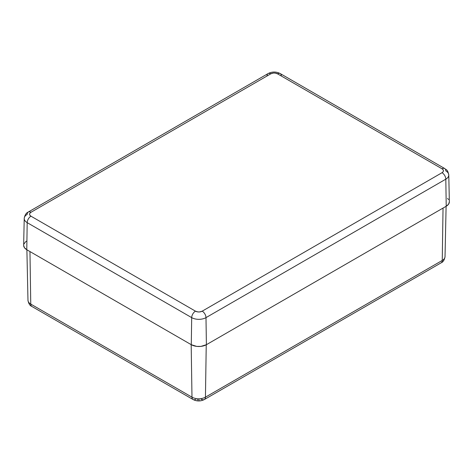 <?xml version="1.0" encoding="UTF-8"?>
<svg xmlns="http://www.w3.org/2000/svg" width="473" height="473" viewBox="0 0 473 473"><rect width="100%" height="100%" fill="white"/><g stroke="black" fill="none" stroke-linecap="round" stroke-linejoin="round"><path stroke-width="0.71" d="M30.757 304.086L29.959 251.559L30.757 304.086L191.985 397.166A9.519 5.493 0 0 0 205.442 397.166L442.243 260.452A9.519 5.493 0 0 0 445.028 256.632A9.519 5.493 180 0 1 442.243 260.452L443.041 208.073L442.243 260.452L205.442 397.166L206.24 344.787L205.442 397.166A9.519 5.493 180 0 1 191.985 397.166L191.181 344.64L191.985 397.166L30.757 304.086A9.519 5.493 180 0 1 27.972 300.26A9.519 5.493 0 0 0 30.757 304.086A5.345 3.086 120 0 0 31.862 306.457A5.345 3.086 -60 0 1 30.757 304.086M197.117 399.797L199.529 399.933M201.031 399.573L201.664 399.271A5.345 3.086 60 0 0 204.336 399.537A5.345 3.086 -120 0 0 205.442 397.166A5.345 3.086 60 0 1 204.336 399.537C200.587 401.429 196.839 401.429 193.09 399.537A5.345 3.086 -60 0 1 191.985 397.166A5.345 3.086 120 0 0 193.09 399.537L31.862 306.457C29.882 305.694 28.581 303.636 27.972 300.266L26.89 249.791M195.763 399.271A5.345 3.086 -60 0 1 193.09 399.537M446.104 206.305L445.028 256.632C444.419 260.002 443.118 262.066 441.138 262.822A5.345 3.086 -120 0 0 442.243 260.452A5.345 3.086 60 0 1 441.138 262.822L204.336 399.537M24.224 218.455L23.65 245.286A10.69 6.173 0 0 0 26.778 249.726L191.281 344.699A10.69 6.173 0 0 0 206.394 344.699L205.992 317.625A10.116 5.842 180 0 1 191.689 317.625L191.281 344.699L191.689 317.625L27.186 222.653A10.116 5.842 180 0 1 24.224 218.455A10.116 5.842 180 0 1 27.186 214.393A5.345 3.086 60 0 1 28.291 212.022A5.345 3.086 60 0 1 30.964 212.288L270.787 73.829L273.228 73.073L275.091 73.073L277.533 73.829L442.036 168.802L443.071 169.695L443.432 170.753L443.071 171.805L442.036 172.698L202.213 311.157L199.772 311.914L197.909 311.914L195.467 311.157L30.964 216.185L29.929 215.292L29.568 214.239L29.929 213.181L30.964 212.288A5.345 3.086 -120 0 0 28.291 212.022C26.151 212.921 24.791 215.061 24.224 218.455A10.116 5.842 0 0 0 27.186 222.653L26.778 249.726L27.186 222.653L191.689 317.625A10.116 5.842 0 0 0 205.992 317.625L206.394 344.699L446.222 206.24L445.814 179.166L205.992 317.625A5.345 3.086 -120 0 0 202.213 311.157A4.771 2.755 180 0 1 195.467 311.157A5.345 3.086 120 0 0 191.689 317.625A5.345 3.086 -60 0 1 195.467 311.157L30.964 216.185A5.345 3.086 120 0 0 27.186 222.653A5.345 3.086 -60 0 1 30.964 216.185A4.771 2.755 180 0 1 30.964 212.288L270.787 73.829A5.345 3.086 -120 0 0 268.114 73.563A5.345 3.086 60 0 1 270.787 73.829A4.771 2.755 180 0 1 277.533 73.829L442.036 168.802A4.771 2.755 180 0 1 442.036 172.698L202.213 311.157A5.345 3.086 60 0 1 205.992 317.625L445.814 179.166L446.222 206.24A10.69 6.173 -0 0 0 449.35 201.8L448.776 174.963A10.116 5.842 180 0 1 445.814 179.166A5.345 3.086 -120 0 0 442.036 172.698A5.345 3.086 60 0 1 445.814 179.166A10.116 5.842 -0 0 0 448.776 174.969M445.814 170.907A10.116 5.842 180 0 1 448.776 174.963C447.482 168.932 446.287 170.168 444.709 168.536A5.345 3.086 120 0 0 442.036 168.802A5.345 3.086 -60 0 1 444.709 168.536A5.345 3.086 -60 0 1 445.814 170.907M449.35 201.876L448.534 204.235L446.222 206.24L206.394 344.699L200.924 346.39L196.756 346.39L191.281 344.699L26.778 249.726L24.466 247.722L23.65 245.363M23.857 244.157L25.453 241.934L26.778 240.999M447.547 198.447L448.534 199.511M267.009 75.934A5.345 3.086 60 0 1 268.114 73.563C272.146 71.535 276.179 71.535 280.205 73.563A5.345 3.086 120 0 0 277.533 73.829A5.345 3.086 -60 0 1 280.205 73.563A5.345 3.086 -60 0 1 281.311 75.934M268.114 73.563L28.291 212.022M280.205 73.563L444.709 168.536"/></g></svg>

